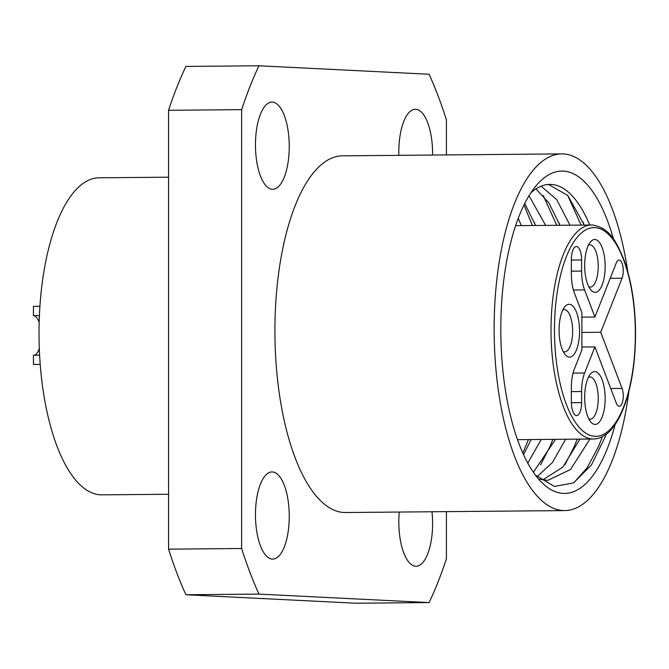 <?xml version="1.0" encoding="UTF-8"?>
<svg xmlns="http://www.w3.org/2000/svg" width="669" height="669" viewBox="0 0 669 669"><rect width="100%" height="100%" fill="white"/><g stroke="black" fill="none" stroke-linecap="round" stroke-linejoin="round"><path stroke-width="1" d="M272.358 102.106A43.594 16.892 -90.5 0 1 289.251 146.043A43.594 16.892 -90.5 0 1 272.743 189.285A43.594 16.892 -90.5 0 1 272.358 189.277A43.594 16.892 -90.5 0 1 255.466 145.349A43.594 16.892 -90.5 0 1 271.974 102.098A43.594 16.892 -90.5 0 1 272.358 102.106M272.358 471.938A43.594 16.892 -90.5 0 1 289.251 515.866A43.594 16.892 -90.5 0 1 272.743 559.117A43.594 16.892 -90.5 0 1 272.358 559.108A43.594 16.892 -90.5 0 1 255.466 515.172A43.594 16.892 -90.5 0 1 271.974 471.929A43.594 16.892 -90.5 0 1 272.358 471.938M431.982 511.76A43.594 16.892 -90.5 0 1 416.093 566.258A43.594 16.892 -90.5 0 1 415.708 566.25A43.594 16.892 -90.5 0 1 399.242 512.053M398.858 155.342A43.594 16.892 -90.5 0 1 415.324 109.239A43.594 16.892 -90.5 0 1 415.708 109.248A43.594 16.892 -90.5 0 1 432.592 155.041M168.571 494.266L101.855 494.851A158.536 61.423 -90.5 0 1 39.019 333.262A158.536 61.423 -90.5 0 1 99.062 177.795L168.571 177.185M628.868 391.532A178.347 69.099 -90.5 0 1 564.82 510.589A178.347 69.099 -90.5 0 1 494.14 328.805A178.347 69.099 -90.5 0 1 561.684 153.903A178.347 69.099 -90.5 0 1 627.815 271.823M564.82 510.589L345.605 512.521A178.347 69.099 -90.5 0 1 274.917 330.737A178.347 69.099 -90.5 0 1 342.461 155.835L561.684 153.903M535.919 188.926L548.864 202.874L559.92 225.261M541.112 186.174L556.7 199.596L569.98 225.177M524.747 203.46L535.56 225.478M529.045 195.716L545.628 225.386M518.258 218.245L521.268 225.604M579.898 439.115L562.83 467.121L542.743 479.899M589.966 439.031L570.515 469.513L547.769 480.359L539.858 479.18M555.546 439.332L533.385 472.289M565.606 439.24L552.485 462.48L537.048 476.713M531.186 439.541L523.534 454.636M541.246 439.458L527.791 463.132M615.154 424.455A161.179 62.443 -90.5 0 1 538.294 478.728A161.179 62.443 -90.5 0 1 500.797 329.14A161.179 62.443 -90.5 0 1 535.718 186.233A161.179 62.443 -90.5 0 1 613.523 239.142M589.715 225.001A147.966 57.325 89.5 0 0 549.767 184.393A147.966 57.325 89.5 0 0 530.768 192.998M605.888 435.402L591.471 464.938L573.592 482.884L554.325 486.43L535.401 475.099M185.907 594.749L356.008 603.221L429.08 602.577L258.978 594.105A343.49 133.081 -90.5 0 1 241.643 548.505L241.643 109.649A343.49 133.081 -90.5 0 1 258.978 65.779L185.907 66.423A343.49 133.081 -90.5 0 0 168.571 110.293L168.571 549.149A343.49 133.081 -90.5 0 0 185.907 594.749L258.978 594.105M446.424 511.634L446.424 558.707A343.49 133.081 -90.5 0 1 429.08 602.577M258.978 65.779L429.08 74.251A343.49 133.081 -90.5 0 1 446.424 119.851L446.424 154.924M241.643 109.649L168.571 110.293M548.488 184.443L567.755 195.448L584.28 225.052M241.643 548.505L168.571 549.149M602.401 436.673L598.496 446.558L587.156 467.765L573.935 482.684M567.63 195.298L581.085 225.077M577.205 439.14L574.144 446.775L564.929 464.696M543.27 195.515L556.725 225.294M552.853 439.357L549.784 446.992L540.569 464.905M524.019 204.915L532.365 225.503M528.493 439.566L522.798 453.013M606.331 434.148L606.03 435.009M583.092 222.016L584.129 225.052M558.732 222.225L559.769 225.269M534.372 222.443L535.417 225.478M594.917 239.51A26.426 10.236 -90.5 0 1 605.152 266.438A26.426 10.236 -90.5 0 1 594.917 292.345A26.426 10.236 -90.5 0 1 590.827 289.945A26.426 10.236 -90.5 0 1 584.681 266.019A26.426 10.236 -90.5 0 1 590.401 241.994A26.426 10.236 -90.5 0 1 594.917 239.51M588.795 286.792A21.14 8.187 89.5 0 0 590.041 287.101A21.14 8.187 89.5 0 0 590.234 287.11A21.14 8.187 89.5 0 0 598.237 266.137A21.14 8.187 89.5 0 0 590.041 244.837A21.14 8.187 89.5 0 0 589.857 244.837A21.14 8.187 89.5 0 0 588.427 245.172M569.319 304.278A26.426 10.236 -90.5 0 1 579.555 331.205A26.426 10.236 -90.5 0 1 569.319 357.112A26.426 10.236 -90.5 0 1 565.23 354.704A26.426 10.236 -90.5 0 1 559.083 330.787A26.426 10.236 -90.5 0 1 564.803 306.762A26.426 10.236 -90.5 0 1 569.319 304.278M563.198 351.56A21.14 8.187 89.5 0 0 564.444 351.869A21.14 8.187 89.5 0 0 564.636 351.877A21.14 8.187 89.5 0 0 572.639 330.904A21.14 8.187 89.5 0 0 564.444 309.605A21.14 8.187 89.5 0 0 564.26 309.596A21.14 8.187 89.5 0 0 562.83 309.939M594.917 371.596A26.426 10.236 -90.5 0 1 605.152 398.523A26.426 10.236 -90.5 0 1 594.917 424.43A26.426 10.236 -90.5 0 1 590.827 422.022A26.426 10.236 -90.5 0 1 584.681 398.097A26.426 10.236 -90.5 0 1 590.401 374.071A26.426 10.236 -90.5 0 1 594.917 371.596M588.795 418.878A21.14 8.187 89.5 0 0 590.041 419.187A21.14 8.187 89.5 0 0 590.234 419.187A21.14 8.187 89.5 0 0 598.237 398.222A21.14 8.187 89.5 0 0 590.041 376.923A21.14 8.187 89.5 0 0 589.857 376.915A21.14 8.187 89.5 0 0 588.427 377.257M571.368 259.472A13.213 5.118 -90.5 0 1 576.369 246.518A13.213 5.118 -90.5 0 1 576.486 246.518A13.213 5.118 -90.5 0 1 581.604 259.982L581.604 271.079A26.426 10.236 89.5 0 0 584.606 289.911L594.917 317.022L616.274 262.984A10.57 4.098 89.5 0 1 619.076 260.032A10.57 4.098 89.5 0 1 619.168 260.04A10.57 4.098 89.5 0 1 622.956 266.747A10.57 4.098 89.5 0 1 622.07 278.22L600.712 332.259L622.07 388.43A10.57 4.098 -90.5 0 1 622.973 399.878A10.57 4.098 -90.5 0 1 619.26 406.326A10.57 4.098 -90.5 0 1 616.274 403.081L594.917 346.91L584.606 373.001A26.426 10.236 -90.5 0 0 581.604 391.532L581.604 402.629A13.213 5.118 89.5 0 1 576.603 415.583A13.213 5.118 89.5 0 1 571.368 402.119L571.368 387.552A26.426 10.236 89.5 0 1 574.362 369.02L581.888 349.996L581.888 312.64L574.362 292.871A26.426 10.236 -90.5 0 1 571.368 274.039L571.368 259.472M581.888 317.139L594.917 317.022M581.888 347.027L594.917 346.91M600.712 332.259L581.888 332.426M40.215 364.421L33.709 364.471A29.068 11.264 -90.5 0 1 33.45 364.471L33.45 355.222L39.613 355.172M39.404 315.551L33.45 315.601A19.819 7.677 -90.5 0 1 39.162 322.458M39.304 348.516A19.819 7.677 -90.5 0 1 33.801 355.222M39.923 306.293L33.45 306.352L33.45 315.601M40.215 364.413L33.45 364.471M594.917 227.627A104.364 40.433 89.5 0 0 554.476 329.951A104.364 40.433 89.5 0 0 594.917 436.313A104.364 40.433 89.5 0 0 635.358 333.982A104.364 40.433 89.5 0 0 594.917 227.627M517.497 439.667L593.42 438.998A107.007 41.461 -90.5 0 1 592.483 438.981A107.007 41.461 -90.5 0 1 551.013 331.138A107.007 41.461 -90.5 0 1 591.538 224.985A107.007 41.461 -90.5 0 1 592.483 225.001M573.057 373.101L584.606 373.001M610.212 278.321L622.07 278.22M571.368 402.721L581.604 402.629M571.368 391.624L581.604 391.532M610.738 388.522L622.07 388.43M573.417 290.003L584.606 289.911M571.368 260.074L581.604 259.982M571.368 271.171L581.604 271.079M593.42 438.998C597.961 438.981 602.418 437.242 606.8 433.78C612.152 429.49 616.969 422.749 621.242 413.542C630.884 391.75 635.65 364.245 635.55 331.013C635.124 303.902 631.302 280.261 624.077 260.099C616.065 240.965 609.885 228.179 592.609 225.01L515.615 225.654"/></g></svg>
